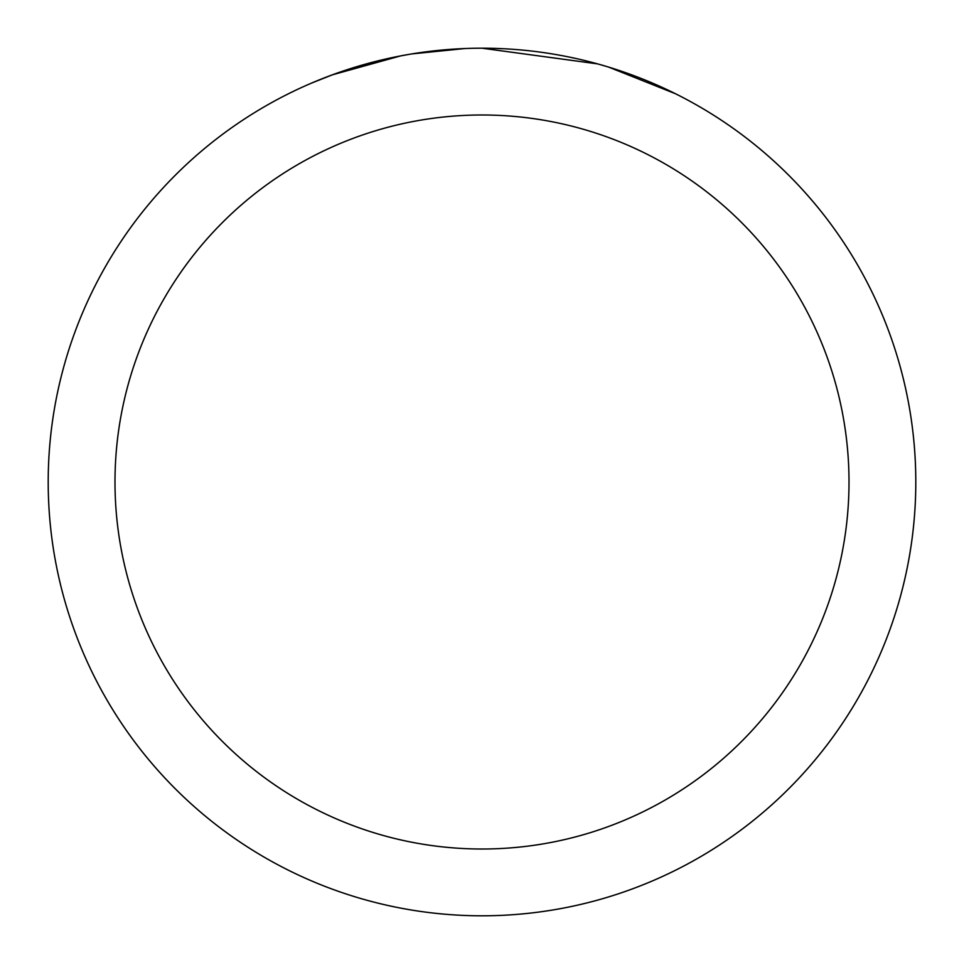 <?xml version="1.0" encoding="UTF-8"?>
<svg xmlns="http://www.w3.org/2000/svg" width="964" height="964" viewBox="0 0 964 964"><rect width="100%" height="100%" fill="white"/><g stroke="black" fill="none" stroke-linecap="round" stroke-linejoin="round"><path stroke-width="1.45" d="M494.677 48.393L504.027 48.754M562.072 55.659L564.868 56.189M482 48.2A433.8 433.8 0 0 1 915.8 482A433.8 433.8 0 0 1 482 915.8A433.8 433.8 0 0 1 48.2 482A433.8 433.8 0 0 1 482 48.2L597.596 63.889M600.656 64.745L608.585 67.082L675.318 93.677M482 114.993A367.007 367.007 0 0 1 849.007 482A367.007 367.007 0 0 1 482 849.007A367.007 367.007 0 0 1 114.993 482A367.007 367.007 0 0 1 482 114.993M408.628 54.454L400.687 55.888L332.327 74.843L311.276 83.205M434.246 50.839L437.728 50.465M345.727 70.155L378.912 60.624M383.78 59.467L400.687 55.888M417.171 53.08L429.775 51.357M431.764 51.116L435.379 50.718M441.669 50.08L453.249 49.152M464.877 48.537L411.676 53.936"/></g></svg>
